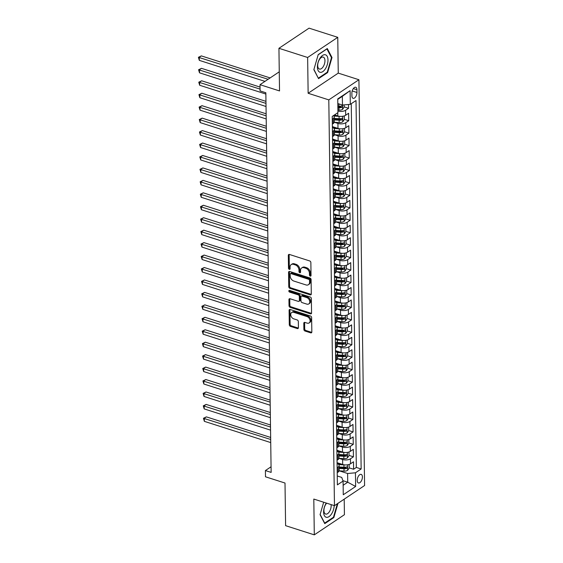 <?xml version="1.0" encoding="UTF-8"?>
<svg xmlns="http://www.w3.org/2000/svg" width="563" height="563" viewBox="0 0 563 563"><rect width="100%" height="100%" fill="white"/><g stroke="black" fill="none" stroke-linecap="round" stroke-linejoin="round"><path stroke-width="0.84" d="M310.262 276.116A0.964 0.697 -123.8 0 0 311.036 275.511L310.86 262.527A1.379 0.992 -123.8 0 0 309.713 260.95L289.431 254.455A1.379 0.992 -123.8 0 0 288.678 254.532A1.379 0.992 -123.8 0 0 288.319 255.321L288.502 268.298A0.964 0.697 -123.8 0 0 290.079 268.804L290.058 267.122A4.42 3.174 -123.8 0 1 291.205 264.603A4.42 3.174 -123.8 0 1 293.612 264.371L295.301 264.913A4.42 3.174 -123.8 0 1 298.96 269.973L298.981 271.655A0.964 0.697 -123.8 0 0 300.558 272.161L300.536 270.479A4.42 3.174 -123.8 0 1 301.684 267.96A4.42 3.174 -123.8 0 1 304.09 267.721L305.779 268.262A4.42 3.174 -123.8 0 1 309.439 273.329L309.46 275.004A0.964 0.697 -123.8 0 0 310.262 276.116M362.41 476.931A4.504 2.322 107.7 0 0 361.179 474.384A4.504 2.322 107.7 0 0 358.518 476.002A4.504 2.322 107.7 0 0 357.202 480.415A4.504 2.322 107.7 0 0 358.434 482.963A4.504 2.322 107.7 0 0 361.101 481.344A4.504 2.322 107.7 0 0 362.41 476.931M303.886 329.446A1.379 0.992 -123.8 0 0 305.026 331.03L310.72 332.853A1.379 0.992 -123.8 0 0 311.473 332.775A1.379 0.992 -123.8 0 0 311.832 331.987L311.628 317.574A1.379 0.992 -123.8 0 0 310.48 315.991L290.198 309.502A1.379 0.992 -123.8 0 0 289.452 309.573A1.379 0.992 -123.8 0 0 289.093 310.361L289.291 324.781A1.379 0.992 -123.8 0 0 290.438 326.364L297.306 328.56A1.379 0.992 -123.8 0 0 298.059 328.489A1.379 0.992 -123.8 0 0 298.418 327.701L298.334 321.529A1.379 0.992 -123.8 0 0 297.187 319.946L293.78 318.855A3.695 2.653 -123.8 0 1 290.937 315.864A3.695 2.653 -123.8 0 1 291.683 312.514A3.695 2.653 -123.8 0 1 293.689 312.317L307.039 316.589A3.695 2.653 -123.8 0 1 309.882 319.587A3.695 2.653 -123.8 0 1 309.143 322.93A3.695 2.653 -123.8 0 1 307.131 323.127L304.907 322.416A1.379 0.992 -123.8 0 0 304.154 322.493A1.379 0.992 -123.8 0 0 303.795 323.275L303.886 329.446L304.696 328.905A1.379 0.992 -123.8 0 0 305.843 330.488L311.536 332.304A1.379 0.992 -123.8 0 0 311.775 332.353M307.637 57.482L308.137 93.268L338.257 73.12L337.758 37.334L307.637 57.482L278.938 48.298L279.529 90.932L260.015 84.689L260.099 90.91L265.842 92.747L271.141 472.399L265.405 470.562L265.49 476.791L285.005 483.033L285.603 525.666L314.302 534.85L344.422 514.702L344.204 499.156M308.137 93.268L328.799 99.883L334.464 505.673L313.802 499.064L314.302 534.85M310.185 294.85A1.379 0.992 -123.8 0 0 310.938 294.78A1.379 0.992 -123.8 0 0 311.297 293.992L311.1 279.572A1.379 0.992 -123.8 0 0 309.953 277.988L289.671 271.5A1.379 0.992 -123.8 0 0 288.918 271.577A1.379 0.992 -123.8 0 0 288.559 272.365L288.763 286.778A1.379 0.992 -123.8 0 0 289.903 288.362L310.185 294.85L311.001 294.308A1.379 0.992 -123.8 0 0 311.248 294.358M311.36 298.573L311.564 312.993A1.379 0.992 -123.8 0 1 311.205 313.781A1.379 0.992 -123.8 0 1 310.452 313.851L290.17 307.363A1.379 0.992 -123.8 0 1 289.03 305.779L288.939 299.607A1.379 0.992 -123.8 0 1 289.298 298.819A1.379 0.992 -123.8 0 1 290.051 298.749L298.277 301.381A1.379 0.992 -123.8 0 0 299.03 301.304A1.379 0.992 -123.8 0 0 299.382 300.515L299.326 296.427A1.379 0.992 -123.8 0 0 298.186 294.843L289.621 292.106A0.964 0.697 -123.8 0 1 289.6 290.395L310.22 296.99A1.379 0.992 -123.8 0 1 311.36 298.573M278.938 48.298L309.059 28.15L337.758 37.334M349.201 467.853L353.599 469.26L353.501 461.794L350.524 463.778L350.453 458.803A5.63 2.625 179.2 0 1 342.607 459.507L339.046 458.373M349.025 455.404L353.43 456.811L353.325 449.344L350.355 451.329L350.285 446.353A5.63 2.625 179.2 0 1 342.438 447.064L338.877 445.924M348.856 442.954L353.254 444.362L353.149 436.895L350.179 438.887L350.109 433.904A5.63 2.625 179.2 0 1 342.262 434.615L338.701 433.475M348.68 430.512L353.078 431.92L352.973 424.446L350.003 426.437L349.933 421.455A5.63 2.625 179.2 0 1 342.086 422.166L338.525 421.025M348.504 418.063L352.91 419.47L352.804 412.003L349.834 413.988L349.764 409.012A5.63 2.625 179.2 0 1 341.91 409.716L338.356 408.576M348.335 405.613L352.734 407.021L352.628 399.554L349.658 401.539L349.588 396.563A5.63 2.625 179.2 0 1 341.741 397.274L338.18 396.134M348.159 393.164L352.558 394.572L352.452 387.105L349.482 389.096L349.412 384.114A5.63 2.625 179.2 0 1 341.565 384.825L338.004 383.685M347.983 380.722L352.389 382.129L352.283 374.655L349.306 376.647L349.243 371.664A5.63 2.625 179.2 0 1 341.389 372.375L337.835 371.235M347.807 368.272L352.213 369.68L352.107 362.213L349.137 364.198L349.067 359.222A5.63 2.625 179.2 0 1 341.22 359.926L337.659 358.786M347.638 355.823L352.037 357.231L351.931 349.764L348.961 351.748L348.891 346.773A5.63 2.625 179.2 0 1 341.044 347.484L337.483 346.344M347.462 343.374L351.861 344.781L351.762 337.314L348.786 339.306L348.715 334.323A5.63 2.625 179.2 0 1 340.868 335.034L337.307 333.894M347.287 330.924L351.692 332.339L351.586 324.865L348.617 326.857L348.546 321.874A5.63 2.625 179.2 0 1 340.699 322.585L337.138 321.445M347.118 318.482L351.516 319.89L351.411 312.423L348.441 314.407L348.37 309.432A5.63 2.625 179.2 0 1 340.524 310.136L336.963 308.996M346.942 306.033L351.34 307.44L351.235 299.973L348.265 301.958L348.194 296.983A5.63 2.625 179.2 0 1 340.348 297.686L336.787 296.553M346.766 293.583L351.171 294.991L351.066 287.524L348.096 289.516L348.025 284.533A5.63 2.625 179.2 0 1 340.172 285.244L336.618 284.104M346.597 281.134L350.995 282.549L350.89 275.075L347.92 277.066L347.85 272.084A5.63 2.625 179.2 0 1 340.003 272.795L336.442 271.655M346.421 268.692L350.819 270.099L350.714 262.632L347.744 264.617L347.674 259.634A5.63 2.625 179.2 0 1 339.827 260.345L336.266 259.205M346.245 256.242L350.65 257.65L350.545 250.183L347.568 252.168L347.505 247.192A5.63 2.625 179.2 0 1 339.651 247.896L336.097 246.763M346.069 243.793L350.475 245.201L350.369 237.734L347.399 239.718L347.329 234.743A5.63 2.625 179.2 0 1 339.482 235.454L335.921 234.314M345.9 231.344L350.299 232.758L350.193 225.284L347.223 227.276L347.153 222.294A5.63 2.625 179.2 0 1 339.306 223.004L335.745 221.864M345.724 218.901L350.123 220.309L350.024 212.842L347.047 214.827L346.977 209.844A5.63 2.625 179.2 0 1 339.13 210.555L335.576 209.415M345.548 206.452L349.954 207.86L349.848 200.393L346.878 202.377L346.808 197.402A5.63 2.625 179.2 0 1 338.961 198.106L335.4 196.973M345.379 194.003L349.778 195.41L349.672 187.943L346.702 189.928L346.632 184.953A5.63 2.625 179.2 0 1 338.785 185.663L335.224 184.523M345.203 181.553L349.602 182.961L349.503 175.494L346.526 177.486L346.456 172.503A5.63 2.625 179.2 0 1 338.609 173.214L335.048 172.074M345.028 169.111L349.433 170.519L349.327 163.045L346.358 165.036L346.287 160.054A5.63 2.625 179.2 0 1 338.433 160.765L334.879 159.625M344.859 156.662L349.257 158.069L349.151 150.602L346.182 152.587L346.111 147.612A5.63 2.625 179.2 0 1 338.264 148.315L334.704 147.182M344.683 144.212L349.081 145.62L348.976 138.153L346.006 140.138L345.935 135.162A5.63 2.625 179.2 0 1 338.089 135.873L334.528 134.733M344.507 131.763L348.912 133.171L348.807 125.704L345.83 127.695L345.766 122.713A5.63 2.625 179.2 0 1 337.913 123.424L334.359 122.284M344.338 119.321L348.736 120.728L348.631 113.254L345.661 115.246A5.63 2.625 179.2 0 1 337.814 115.957L334.521 114.901M350.524 463.778A5.63 2.625 -0.8 0 1 342.677 464.489L337.068 462.695M350.355 451.329A5.63 2.625 -0.8 0 1 342.501 452.04L336.892 450.245M350.179 438.887A5.63 2.625 -0.8 0 1 342.332 439.59L336.723 437.796M350.003 426.437A5.63 2.625 -0.8 0 1 342.156 427.148L336.547 425.354M349.834 413.988A5.63 2.625 -0.8 0 1 341.98 414.699L336.371 412.904M349.658 401.539A5.63 2.625 -0.8 0 1 341.811 402.249L336.202 400.455M349.482 389.096A5.63 2.625 -0.8 0 1 341.635 389.8L336.027 388.006M349.306 376.647A5.63 2.625 -0.8 0 1 341.459 377.358L335.851 375.556M349.137 364.198A5.63 2.625 -0.8 0 1 341.291 364.908L335.675 363.114M348.961 351.748A5.63 2.625 -0.8 0 1 341.115 352.459L335.506 350.665M348.786 339.306A5.63 2.625 -0.8 0 1 340.939 340.01L335.33 338.215M348.617 326.857A5.63 2.625 -0.8 0 1 340.763 327.567L335.154 325.766M348.441 314.407A5.63 2.625 -0.8 0 1 340.594 315.118L334.985 313.324M348.265 301.958A5.63 2.625 -0.8 0 1 340.418 302.669L334.809 300.874M348.096 289.516A5.63 2.625 -0.8 0 1 340.242 290.219L334.633 288.425M347.92 277.066A5.63 2.625 -0.8 0 1 340.073 277.77L334.464 275.976M347.744 264.617A5.63 2.625 -0.8 0 1 339.897 265.328L334.288 263.533M347.568 252.168A5.63 2.625 -0.8 0 1 339.721 252.878L334.112 251.084M347.399 239.718A5.63 2.625 -0.8 0 1 339.552 240.429L333.936 238.635M347.223 227.276A5.63 2.625 -0.8 0 1 339.376 227.98L333.768 226.185M347.047 214.827A5.63 2.625 -0.8 0 1 339.2 215.538L333.592 213.743M346.878 202.377A5.63 2.625 -0.8 0 1 339.025 203.088L333.416 201.294M346.702 189.928A5.63 2.625 -0.8 0 1 338.856 190.639L333.247 188.844M346.526 177.486A5.63 2.625 -0.8 0 1 338.68 178.189L333.071 176.395M346.358 165.036A5.63 2.625 -0.8 0 1 338.504 165.747L332.895 163.953M346.182 152.587A5.63 2.625 -0.8 0 1 338.335 153.298L332.726 151.503M346.006 140.138A5.63 2.625 -0.8 0 1 338.159 140.849L332.55 139.054M345.83 127.695A5.63 2.625 -0.8 0 1 337.983 128.399L332.374 126.605M351.875 93.113L351.917 95.851A4.363 2.252 107.7 0 0 353.107 98.321A4.363 2.252 107.7 0 0 355.689 96.752A4.363 2.252 107.7 0 0 356.963 92.48L356.921 89.735A4.363 2.252 107.7 0 0 355.732 87.272A4.363 2.252 107.7 0 0 353.149 88.841A4.363 2.252 107.7 0 0 351.875 93.113M328.799 99.883L358.92 79.735L364.585 485.524L334.464 505.673M353.599 469.26L356.33 467.438L361.15 468.979L356.006 100.531L350.306 104.338L342.459 105.049L337.807 103.564M361.15 468.979L355.45 472.793L355.64 486.481L343.268 494.757L343.078 481.069L337.378 484.877L332.233 116.428L337.934 112.621L337.744 98.926L350.116 90.65L350.306 104.338M333.416 115.64A5.63 2.625 179.2 0 1 334.253 116.998L334.323 121.974A5.63 2.625 179.2 0 1 333.282 123.522L332.339 124.156M334.253 116.998A5.63 2.625 179.2 0 1 333.212 118.547L332.269 119.173M337.209 472.688L338.152 472.054A5.63 2.625 -0.8 0 0 339.186 470.506L339.116 465.531A5.63 2.625 179.2 0 1 338.082 467.079L337.138 467.705M337.033 460.238L337.976 459.612A5.63 2.625 -0.8 0 0 339.017 458.064L338.947 453.081A5.63 2.625 179.2 0 1 337.906 454.63L336.963 455.263M336.857 447.789L337.807 447.163A5.63 2.625 -0.8 0 0 338.842 445.615L338.771 440.632A5.63 2.625 179.2 0 1 337.737 442.18L336.794 442.814M336.688 435.347L337.631 434.713A5.63 2.625 -0.8 0 0 338.666 433.165L338.595 428.19A5.63 2.625 179.2 0 1 337.561 429.738L336.618 430.364M336.512 422.897L337.455 422.264A5.63 2.625 -0.8 0 0 338.497 420.716L338.426 415.74A5.63 2.625 179.2 0 1 337.385 417.289L336.442 417.915M336.336 410.448L337.279 409.822A5.63 2.625 -0.8 0 0 338.321 408.274L338.25 403.291A5.63 2.625 179.2 0 1 337.216 404.839L336.273 405.473M336.167 397.999L337.11 397.372A5.63 2.625 -0.8 0 0 338.145 395.824L338.074 390.842A5.63 2.625 179.2 0 1 337.04 392.39L336.097 393.023M335.991 385.556L336.934 384.923A5.63 2.625 -0.8 0 0 337.969 383.375L337.906 378.399A5.63 2.625 179.2 0 1 336.864 379.948L335.921 380.574M335.815 373.107L336.758 372.474A5.63 2.625 -0.8 0 0 337.8 370.926L337.73 365.95A5.63 2.625 179.2 0 1 336.688 367.498L335.745 368.125M335.647 360.658L336.59 360.024A5.63 2.625 -0.8 0 0 337.624 358.483L337.554 353.501A5.63 2.625 179.2 0 1 336.519 355.049L335.576 355.682M335.471 348.208L336.414 347.582A5.63 2.625 -0.8 0 0 337.448 346.034L337.378 341.051A5.63 2.625 179.2 0 1 336.343 342.6L335.4 343.233M335.295 335.766L336.238 335.133A5.63 2.625 -0.8 0 0 337.279 333.585L337.209 328.609A5.63 2.625 179.2 0 1 336.167 330.15L335.224 330.784M335.119 323.317L336.069 322.683A5.63 2.625 -0.8 0 0 337.103 321.135L337.033 316.16A5.63 2.625 179.2 0 1 335.998 317.708L335.055 318.334M334.95 310.867L335.893 310.234A5.63 2.625 -0.8 0 0 336.927 308.686L336.857 303.71A5.63 2.625 179.2 0 1 335.822 305.259L334.879 305.892M334.774 298.418L335.717 297.792A5.63 2.625 -0.8 0 0 336.758 296.244L336.688 291.261A5.63 2.625 179.2 0 1 335.647 292.809L334.704 293.443M334.598 285.976L335.541 285.342A5.63 2.625 -0.8 0 0 336.583 283.794L336.512 278.812A5.63 2.625 179.2 0 1 335.478 280.36L334.535 280.993M334.429 273.527L335.372 272.893A5.63 2.625 -0.8 0 0 336.407 271.345L336.336 266.369A5.63 2.625 179.2 0 1 335.302 267.918L334.359 268.544M334.253 261.077L335.196 260.444A5.63 2.625 -0.8 0 0 336.231 258.896L336.167 253.92A5.63 2.625 179.2 0 1 335.126 255.468L334.183 256.102M334.077 248.628L335.02 248.001A5.63 2.625 -0.8 0 0 336.062 246.453L335.991 241.471A5.63 2.625 179.2 0 1 334.95 243.019L334.007 243.652M333.908 236.186L334.851 235.552A5.63 2.625 -0.8 0 0 335.886 234.004L335.815 229.021A5.63 2.625 179.2 0 1 334.781 230.57L333.838 231.203M333.732 223.736L334.675 223.103A5.63 2.625 -0.8 0 0 335.71 221.555L335.639 216.579A5.63 2.625 179.2 0 1 334.605 218.127L333.662 218.754M333.556 211.287L334.499 210.653A5.63 2.625 -0.8 0 0 335.541 209.105L335.471 204.13A5.63 2.625 179.2 0 1 334.429 205.678L333.486 206.311M333.387 198.838L334.331 198.211A5.63 2.625 -0.8 0 0 335.365 196.663L335.295 191.68A5.63 2.625 179.2 0 1 334.26 193.229L333.317 193.862M333.212 186.395L334.155 185.762A5.63 2.625 -0.8 0 0 335.189 184.214L335.119 179.231A5.63 2.625 179.2 0 1 334.084 180.779L333.141 181.413M333.036 173.946L333.979 173.313A5.63 2.625 -0.8 0 0 335.02 171.764L334.95 166.789A5.63 2.625 179.2 0 1 333.908 168.337L332.965 168.963M332.86 161.497L333.803 160.863A5.63 2.625 -0.8 0 0 334.844 159.315L334.774 154.339A5.63 2.625 179.2 0 1 333.739 155.888L332.796 156.521M332.691 149.047L333.634 148.421A5.63 2.625 -0.8 0 0 334.668 146.873L334.598 141.89A5.63 2.625 179.2 0 1 333.563 143.438L332.62 144.072M332.515 136.605L333.458 135.972A5.63 2.625 -0.8 0 0 334.492 134.423L334.429 129.441A5.63 2.625 179.2 0 1 333.387 130.989L332.444 131.622M344.162 106.871L348.56 108.279L345.591 110.264A5.63 2.625 179.2 0 1 337.913 111.024M348.736 120.728L345.766 122.713M348.912 133.171L345.935 135.162M349.081 145.62L346.111 147.612M349.257 158.069L346.287 160.054M349.433 170.519L346.456 172.503M349.602 182.961L346.632 184.953M349.778 195.41L346.808 197.402M349.954 207.86L346.977 209.844M350.123 220.309L347.153 222.294M350.299 232.758L347.329 234.743M350.475 245.201L347.505 247.192M350.65 257.65L347.674 259.634M350.819 270.099L347.85 272.084M350.995 282.549L348.025 284.533M351.171 294.991L348.194 296.983M351.34 307.44L348.37 309.432M351.516 319.89L348.546 321.874M351.692 332.339L348.715 334.323M351.861 344.781L348.891 346.773M352.037 357.231L349.067 359.222M352.213 369.68L349.243 371.664M352.389 382.129L349.412 384.114M352.558 394.572L349.588 396.563M352.734 407.021L349.764 409.012M352.91 419.47L349.933 421.455M353.078 431.92L350.109 433.904M353.254 444.362L350.285 446.353M353.43 456.811L350.453 458.803M356.33 467.438L351.249 103.712M348.56 108.279L348.511 104.5M342.937 480.682L347.723 482.21L347.603 473.497L339.222 470.816M342.459 105.049L342.339 96.336L337.751 99.405M338.257 73.12L358.92 79.735M271.063 466.776L265.405 470.562M279.262 71.811L260.015 84.689M343.134 485.285L347.723 482.21L355.64 486.481M337.251 475.981L341.741 477.417L343.078 481.069M332.388 127.456A5.63 2.625 179.2 0 1 334.429 129.441M332.564 139.906A5.63 2.625 179.2 0 1 334.598 141.89M332.733 152.355A5.63 2.625 179.2 0 1 334.774 154.339M332.909 164.804A5.63 2.625 179.2 0 1 334.95 166.789M333.085 177.254A5.63 2.625 179.2 0 1 335.119 179.231M333.254 189.696A5.63 2.625 179.2 0 1 335.295 191.68M333.43 202.145A5.63 2.625 179.2 0 1 335.471 204.13M333.606 214.594A5.63 2.625 179.2 0 1 335.639 216.579M333.775 227.044A5.63 2.625 179.2 0 1 335.815 229.021M333.95 239.486A5.63 2.625 179.2 0 1 335.991 241.471M334.126 251.935A5.63 2.625 179.2 0 1 336.167 253.92M334.302 264.385A5.63 2.625 179.2 0 1 336.336 266.369M334.471 276.834A5.63 2.625 179.2 0 1 336.512 278.812M334.647 289.276A5.63 2.625 179.2 0 1 336.688 291.261M334.823 301.726A5.63 2.625 179.2 0 1 336.857 303.71M334.992 314.175A5.63 2.625 179.2 0 1 337.033 316.16M335.168 326.624A5.63 2.625 179.2 0 1 337.209 328.609M335.344 339.067A5.63 2.625 179.2 0 1 337.378 341.051M335.513 351.516A5.63 2.625 179.2 0 1 337.554 353.501M335.689 363.965A5.63 2.625 179.2 0 1 337.73 365.95M335.865 376.415A5.63 2.625 179.2 0 1 337.906 378.399M336.041 388.857A5.63 2.625 179.2 0 1 338.074 390.842M336.21 401.306A5.63 2.625 179.2 0 1 338.25 403.291M336.385 413.756A5.63 2.625 179.2 0 1 338.426 415.74M336.561 426.205A5.63 2.625 179.2 0 1 338.595 428.19M336.73 438.647A5.63 2.625 179.2 0 1 338.771 440.632M336.906 451.097A5.63 2.625 179.2 0 1 338.947 453.081M337.082 463.546A5.63 2.625 179.2 0 1 339.116 465.531M347.603 473.497L355.45 472.793M342.339 96.336L350.116 90.65M313.851 69.657L318.552 78.637L327.624 72.571L331.994 57.525L327.293 48.545L318.215 54.611L313.851 69.657M323.676 502.224L320.065 514.659L324.767 523.639L333.838 517.573L337.976 503.329M331.304 57.299L331.994 57.525M327.012 72.374L327.624 72.571M333.226 517.376L333.838 517.573M311.036 275.553A0.964 0.697 -123.8 0 1 310.276 274.462L310.255 272.781A4.42 3.174 -123.8 0 0 306.596 267.721L305.779 268.262M301.684 267.96L302.5 267.411A4.42 3.174 -123.8 0 1 304.9 267.179L306.596 267.721M291.205 264.603L292.021 264.061A4.42 3.174 -123.8 0 1 294.421 263.822L296.11 264.364A4.42 3.174 -123.8 0 1 299.776 269.431L299.798 271.106A0.964 0.697 -123.8 0 0 300.558 272.203M289.185 254.406A1.379 0.992 -123.8 0 0 289.136 254.772L289.319 267.756A0.964 0.697 -123.8 0 0 290.079 268.847M289.424 271.45A1.379 0.992 -123.8 0 0 289.375 271.816L289.572 286.236A1.379 0.992 -123.8 0 0 290.719 287.82L311.001 294.308M309.537 280.416A0.964 0.697 -123.8 0 0 308.735 279.304L290.93 273.611A0.964 0.697 -123.8 0 0 290.156 274.209L290.184 275.983A4.42 3.174 -123.8 0 0 293.844 281.05L306.012 284.941A4.42 3.174 -123.8 0 0 308.411 284.709A4.42 3.174 -123.8 0 0 309.566 282.183L309.537 280.416L310.354 279.867A0.964 0.697 -123.8 0 0 309.551 278.762L308.735 279.304M290.409 273.66L291.219 273.118A0.964 0.697 -123.8 0 1 291.747 273.062L309.551 278.762M308.411 284.709L309.228 284.16A4.42 3.174 -123.8 0 0 310.375 281.641L309.566 282.183M310.354 279.867L310.375 281.641M289.804 298.7A1.379 0.992 -123.8 0 0 289.755 299.066L289.839 305.237A1.379 0.992 -123.8 0 0 290.987 306.814L311.269 313.31A1.379 0.992 -123.8 0 0 311.508 313.359M299.03 301.304L299.84 300.762A1.379 0.992 -123.8 0 0 300.199 299.973L300.142 295.878A1.379 0.992 -123.8 0 0 299.002 294.301L290.438 291.557L289.621 292.106M289.635 290.402A0.964 0.697 -123.8 0 0 290.438 291.557M306.814 304.111A3.695 2.653 -123.8 0 0 308.82 303.914A3.695 2.653 -123.8 0 0 309.566 300.572A3.695 2.653 -123.8 0 0 306.722 297.574L302.014 296.068A1.379 0.992 -123.8 0 0 301.261 296.145A1.379 0.992 -123.8 0 0 300.909 296.933L300.966 301.022A1.379 0.992 -123.8 0 0 302.106 302.605L306.814 304.111M308.82 303.914L309.636 303.373A3.695 2.653 -123.8 0 0 310.375 300.023A3.695 2.653 -123.8 0 0 307.532 297.032L306.722 297.574M301.261 296.145L302.078 295.596A1.379 0.992 -123.8 0 1 302.831 295.526L307.532 297.032M304.66 322.367A1.379 0.992 -123.8 0 0 304.611 322.733L304.696 328.905M309.143 322.93L309.96 322.388A3.695 2.653 -123.8 0 0 310.699 319.045A3.695 2.653 -123.8 0 0 307.855 316.047L307.039 316.589M291.683 312.514L292.493 311.972A3.695 2.653 -123.8 0 1 294.505 311.775L307.855 316.047M289.959 309.453A1.379 0.992 -123.8 0 0 289.903 309.819L290.107 324.232A1.379 0.992 -123.8 0 0 291.247 325.815L298.123 328.018A1.379 0.992 -123.8 0 0 298.369 328.067M338.863 103.902L337.807 103.838M344.134 104.901L344.162 107.069L342.55 109.398A3.73 1.738 179.2 0 1 338.989 110.123L337.899 110.059M270.134 77.919L201.315 55.892L199.281 57.257L199.323 60.368L264.969 81.375M337.863 107.695L338.954 107.758A3.73 1.738 -0.8 0 0 341.769 107.399C342.578 106.541 342.571 106.041 341.748 105.9A3.73 1.738 179.2 0 1 338.933 106.266L337.842 106.203M341.769 107.399L340.115 106.871A1.9 0.887 179.2 0 1 339.229 106.914L337.849 106.829M342.107 105.879L341.748 105.9M268.101 79.277L198.415 57.299L201.315 55.892M199.323 60.368L198.415 57.299M327.983 59.981A9.149 4.722 107.7 0 0 322.578 55.427A9.149 4.722 107.7 0 0 317.398 67.053A9.149 4.722 107.7 0 0 322.803 71.607A9.149 4.722 107.7 0 0 327.983 59.981M324.957 60.656A6.263 3.237 107.7 0 0 323.239 57.116A6.263 3.237 107.7 0 0 319.538 59.368A6.263 3.237 107.7 0 0 317.708 65.505A6.263 3.237 107.7 0 0 319.425 69.045A6.263 3.237 107.7 0 0 323.127 66.793A6.263 3.237 107.7 0 0 324.957 60.656M318.229 78.025L313.915 69.425M318.165 54.801L326.927 48.939L331.48 57.637L327.251 72.219L318.461 78.095M326.301 503.062A9.149 4.722 107.7 0 0 323.612 511.936A9.149 4.722 107.7 0 0 326.357 517.298A9.149 4.722 107.7 0 0 334.19 505.588M326.702 503.188A6.263 3.237 107.7 0 0 323.971 509.473A6.263 3.237 107.7 0 0 325.639 514.047A6.263 3.237 107.7 0 0 325.801 514.096A6.263 3.237 107.7 0 0 329.728 511.155A6.263 3.237 107.7 0 0 331.079 504.596M337.378 503.723L333.465 517.221L324.675 523.097L320.129 514.427M339.876 116.358A3.73 1.738 179.2 0 1 339.074 116.351L333.845 116.034M335.717 115.281L334.091 115.183M344.289 115.894L344.338 119.511L342.726 121.847A3.73 1.738 179.2 0 1 339.165 122.572L334.288 122.277M260.05 87.082L201.491 68.341L199.457 69.699L199.499 72.817L265.863 94.049M334.295 119.919L339.13 120.208A3.73 1.738 -0.8 0 0 341.938 119.842C342.747 118.99 342.74 118.49 341.917 118.35A3.73 1.738 179.2 0 1 339.109 118.716L334.274 118.42M341.938 119.842L340.291 119.314A1.9 0.887 179.2 0 1 339.405 119.363L334.281 119.053M342.283 118.321L341.917 118.35M260.078 89.102L198.584 69.749L201.491 68.341M199.499 72.817L198.584 69.749M340.052 128.807A3.73 1.738 179.2 0 1 339.25 128.793L334.021 128.484M335.886 127.731L332.571 127.534M344.457 128.343L344.514 131.96L342.902 134.297A3.73 1.738 179.2 0 1 339.334 135.021L334.464 134.726M265.961 101.361L201.667 80.79L199.633 82.149L199.675 85.259L266.032 106.498M334.464 132.361L339.306 132.657A3.73 1.738 -0.8 0 0 342.114 132.291C342.923 131.432 342.916 130.94 342.093 130.799A3.73 1.738 179.2 0 1 339.285 131.165L334.443 130.869M342.114 132.291L340.46 131.763A1.9 0.887 179.2 0 1 339.58 131.805L334.457 131.503M342.452 130.771L342.093 130.799M265.989 103.388L198.76 82.198L201.667 80.79M199.675 85.259L198.76 82.198M340.228 141.25A3.73 1.738 179.2 0 1 339.426 141.243L334.19 140.933M336.062 140.18L332.747 139.976M344.633 140.792L344.683 144.409L343.071 146.739A3.73 1.738 179.2 0 1 339.51 147.471L334.633 147.175M266.137 113.81L201.835 93.233L199.802 94.598L199.844 97.709L266.208 118.948M334.64 144.811L339.475 145.106A3.73 1.738 -0.8 0 0 342.29 144.74C343.099 143.882 343.092 143.389 342.269 143.248A3.73 1.738 179.2 0 1 339.454 143.607L334.619 143.319M342.29 144.74L340.636 144.212A1.9 0.887 179.2 0 1 339.756 144.255L334.626 143.945M342.628 143.22L342.269 143.248M266.165 115.83L198.936 94.647L201.835 93.233M199.844 97.709L198.936 94.647M340.397 153.699A3.73 1.738 179.2 0 1 339.595 153.692L334.366 153.375M336.238 152.629L332.916 152.425M344.809 153.242L344.859 156.859L343.247 159.188A3.73 1.738 179.2 0 1 339.686 159.913L334.809 159.625M266.306 126.26L202.011 105.682L199.978 107.047L200.02 110.158L266.383 131.39M334.816 157.26L339.651 157.549A3.73 1.738 -0.8 0 0 342.459 157.19C343.268 156.331 343.261 155.831 342.445 155.691A3.73 1.738 179.2 0 1 339.63 156.057L334.795 155.768M342.459 157.19L340.812 156.662A1.9 0.887 179.2 0 1 339.925 156.704L334.802 156.394M342.804 155.669L342.445 155.691M266.341 128.28L199.112 107.09L202.011 105.682M200.02 110.158L199.112 107.09M340.573 166.148A3.73 1.738 179.2 0 1 339.771 166.141L334.542 165.825M336.407 165.072L333.092 164.875M344.985 165.684L345.035 169.301L343.423 171.638A3.73 1.738 179.2 0 1 339.862 172.362L334.985 172.067M266.482 138.709L202.187 118.131L200.154 119.49L200.196 122.607L266.552 143.839M334.985 169.709L339.827 169.998A3.73 1.738 -0.8 0 0 342.635 169.639C343.444 168.78 343.437 168.281 342.614 168.14A3.73 1.738 179.2 0 1 339.806 168.506L334.971 168.21M342.635 169.639L340.981 169.104A1.9 0.887 179.2 0 1 340.101 169.153L334.978 168.844M342.973 168.112L342.614 168.14M266.51 140.729L199.281 119.539L202.187 118.131M200.196 122.607L199.281 119.539M340.749 178.598A3.73 1.738 179.2 0 1 339.946 178.591L334.711 178.274M336.583 177.521L333.268 177.324M345.154 178.133L345.203 181.75L343.592 184.087A3.73 1.738 179.2 0 1 340.031 184.812L335.154 184.516M266.658 151.151L202.363 130.581L200.322 131.939L200.372 135.05L266.728 156.289M335.161 182.159L340.003 182.447A3.73 1.738 -0.8 0 0 342.811 182.081C343.62 181.23 343.613 180.73 342.79 180.589A3.73 1.738 179.2 0 1 339.982 180.955L335.14 180.66M342.811 182.081L341.157 181.553A1.9 0.887 179.2 0 1 340.277 181.596L335.147 181.293M343.149 180.561L342.79 180.589M266.686 153.178L199.457 131.988L202.363 130.581M200.372 135.05L199.457 131.988M340.918 191.04A3.73 1.738 179.2 0 1 340.122 191.033L334.886 190.723M336.758 189.97L333.437 189.766M345.33 190.583L345.379 194.2L343.768 196.529A3.73 1.738 179.2 0 1 340.207 197.261L335.33 196.966M266.834 163.601L202.532 143.03L200.498 144.388L200.541 147.499L266.904 168.738M335.337 194.601L340.172 194.897A3.73 1.738 -0.8 0 0 342.987 194.531C343.789 193.672 343.782 193.179 342.966 193.039A3.73 1.738 179.2 0 1 340.151 193.398L335.316 193.109M342.987 194.531L341.333 194.003A1.9 0.887 179.2 0 1 340.446 194.045L335.323 193.735M343.324 193.01L342.966 193.039M266.862 165.621L199.633 144.438L202.532 143.03M200.541 147.499L199.633 144.438M341.094 203.489A3.73 1.738 179.2 0 1 340.291 203.482L335.062 203.166M336.934 202.42L333.613 202.216M345.506 203.032L345.555 206.649L343.944 208.979A3.73 1.738 179.2 0 1 340.383 209.703L335.506 209.415M267.003 176.05L202.708 155.472L200.674 156.838L200.717 159.948L267.073 181.18M335.513 207.05L340.348 207.339A3.73 1.738 -0.8 0 0 343.156 206.98C343.965 206.121 343.958 205.622 343.134 205.488A3.73 1.738 179.2 0 1 340.326 205.847L335.492 205.558M343.156 206.98L341.509 206.452A1.9 0.887 179.2 0 1 340.622 206.494L335.499 206.185M343.5 205.46L343.134 205.488M267.031 178.07L199.802 156.88L202.708 155.472M200.717 159.948L199.802 156.88M341.269 215.939A3.73 1.738 179.2 0 1 340.467 215.932L335.231 215.615M337.103 214.862L333.789 214.665M345.675 215.474L345.724 219.091L344.12 221.428A3.73 1.738 179.2 0 1 340.552 222.153L335.682 221.864M267.179 188.499L202.884 167.922L200.843 169.28L200.892 172.398L267.249 193.63M335.682 219.5L340.524 219.788A3.73 1.738 -0.8 0 0 343.331 219.429C344.141 218.571 344.134 218.071 343.31 217.93A3.73 1.738 179.2 0 1 340.502 218.296L335.661 218.008M343.331 219.429L341.678 218.894A1.9 0.887 179.2 0 1 340.798 218.944L335.675 218.634M343.669 217.902L343.31 217.93M267.207 190.519L199.978 169.329L202.884 167.922M200.892 172.398L199.978 169.329M341.445 228.388A3.73 1.738 179.2 0 1 340.643 228.381L335.407 228.064M337.279 227.311L333.965 227.114M345.851 227.924L345.9 231.541L344.289 233.877A3.73 1.738 179.2 0 1 340.728 234.602L335.851 234.307M267.355 200.942L203.053 180.371L201.019 181.729L201.061 184.84L267.425 206.079M335.858 231.949L340.692 232.237A3.73 1.738 -0.8 0 0 343.507 231.872C344.317 231.02 344.31 230.52 343.486 230.38A3.73 1.738 179.2 0 1 340.671 230.746L335.837 230.45M343.507 231.872L341.854 231.344A1.9 0.887 179.2 0 1 340.967 231.386L335.844 231.083M343.845 230.351L343.486 230.38M267.383 202.969L200.154 181.779L203.053 180.371M201.061 184.84L200.154 181.779M341.614 240.83A3.73 1.738 179.2 0 1 340.812 240.823L335.583 240.514M337.455 239.761L334.133 239.564M346.027 240.373L346.076 243.99L344.465 246.327A3.73 1.738 179.2 0 1 340.904 247.051L336.027 246.756M267.524 213.391L203.229 192.82L201.195 194.179L201.237 197.289L267.601 218.528M336.034 244.391L340.868 244.687A3.73 1.738 -0.8 0 0 343.676 244.321C344.486 243.462 344.479 242.97 343.655 242.829A3.73 1.738 179.2 0 1 340.847 243.188L336.012 242.899M343.676 244.321L342.03 243.793A1.9 0.887 179.2 0 1 341.143 243.835L336.02 243.526M344.021 242.801L343.655 242.829M267.552 215.411L200.322 194.228L203.229 192.82M201.237 197.289L200.322 194.228M341.79 253.28A3.73 1.738 179.2 0 1 340.988 253.273L335.752 252.956M337.624 252.21L334.309 252.006M346.196 252.822L346.252 256.439L344.64 258.769A3.73 1.738 179.2 0 1 341.072 259.494L336.202 259.205M267.699 225.84L203.405 205.263L201.371 206.628L201.413 209.739L267.77 230.971M336.202 256.841L341.044 257.129A3.73 1.738 -0.8 0 0 343.852 256.77C344.662 255.912 344.655 255.412 343.831 255.278A3.73 1.738 179.2 0 1 341.023 255.637L336.181 255.349M343.852 256.77L342.198 256.242A1.9 0.887 179.2 0 1 341.319 256.285L336.195 255.975M344.19 255.25L343.831 255.278M267.728 227.86L200.498 206.677L203.405 205.263M201.413 209.739L200.498 206.677M341.966 265.729A3.73 1.738 179.2 0 1 341.164 265.722L335.928 265.405M337.8 264.652L334.485 264.455M346.372 265.264L346.421 268.882L344.809 271.218A3.73 1.738 179.2 0 1 341.248 271.943L336.371 271.655M267.875 238.29L203.574 217.712L201.54 219.077L201.582 222.188L267.946 243.42M336.378 269.29L341.213 269.578A3.73 1.738 -0.8 0 0 344.028 269.22C344.837 268.361 344.83 267.861 344.007 267.721A3.73 1.738 179.2 0 1 341.192 268.087L336.357 267.798M344.028 269.22L342.374 268.685A1.9 0.887 179.2 0 1 341.495 268.734L336.364 268.424M344.366 267.692L344.007 267.721M267.904 240.31L200.674 219.12L203.574 217.712M201.582 222.188L200.674 219.12M342.135 278.178A3.73 1.738 179.2 0 1 341.333 278.171L336.104 277.855M337.976 277.102L334.654 276.905M346.548 277.714L346.597 281.331L344.985 283.668A3.73 1.738 179.2 0 1 341.424 284.392L336.547 284.097M268.044 250.732L203.75 230.161L201.716 231.52L201.758 234.63L268.122 255.869M336.554 281.739L341.389 282.028A3.73 1.738 -0.8 0 0 344.197 281.662C345.006 280.81 344.999 280.311 344.176 280.17A3.73 1.738 179.2 0 1 341.368 280.536L336.533 280.24M344.197 281.662L342.55 281.134A1.9 0.887 179.2 0 1 341.664 281.183L336.54 280.874M344.542 280.142L344.176 280.17M268.072 252.759L200.85 231.569L203.75 230.161M201.758 234.63L200.85 231.569M342.311 290.621A3.73 1.738 179.2 0 1 341.509 290.614L336.28 290.304M338.145 289.551L334.83 289.354M346.717 290.163L346.773 293.78L345.161 296.117A3.73 1.738 179.2 0 1 341.6 296.842L336.723 296.546M268.22 263.181L203.926 242.611L201.892 243.969L201.934 247.08L268.291 268.319M336.723 294.182L341.565 294.477A3.73 1.738 -0.8 0 0 344.373 294.111C345.182 293.253 345.175 292.76 344.352 292.619A3.73 1.738 179.2 0 1 341.544 292.978L336.709 292.69M344.373 294.111L342.719 293.583A1.9 0.887 179.2 0 1 341.84 293.626L336.716 293.323M344.711 292.591L344.352 292.619M268.248 265.208L201.019 244.018L203.926 242.611M201.934 247.08L201.019 244.018M342.487 303.07A3.73 1.738 179.2 0 1 341.685 303.063L336.449 302.746M338.321 302L335.006 301.796M346.892 302.613L346.942 306.23L345.33 308.559A3.73 1.738 179.2 0 1 341.769 309.284L336.892 308.996M268.396 275.631L204.102 255.053L202.061 256.418L202.11 259.529L268.467 280.761M336.899 306.631L341.741 306.919A3.73 1.738 -0.8 0 0 344.549 306.561C345.358 305.702 345.351 305.202 344.528 305.069A3.73 1.738 179.2 0 1 341.72 305.428L336.878 305.139M344.549 306.561L342.895 306.033A1.9 0.887 179.2 0 1 342.015 306.075L336.885 305.765M344.887 305.04L344.528 305.069M268.424 277.65L201.195 256.468L204.102 255.053M202.11 259.529L201.195 256.468M342.656 315.519A3.73 1.738 179.2 0 1 341.861 315.512L336.625 315.196M338.497 314.443L335.175 314.245M347.068 315.055L347.118 318.672L345.506 321.009A3.73 1.738 179.2 0 1 341.945 321.733L337.068 321.445M268.572 288.08L204.27 267.502L202.237 268.868L202.279 271.978L268.642 293.21M337.075 319.08L341.91 319.369A3.73 1.738 -0.8 0 0 344.725 319.01C345.527 318.151 345.52 317.652 344.704 317.511A3.73 1.738 179.2 0 1 341.889 317.877L337.054 317.588M344.725 319.01L343.071 318.475A1.9 0.887 179.2 0 1 342.184 318.524L337.061 318.215M345.063 317.483L344.704 317.511M268.6 290.1L201.371 268.91L204.27 267.502M202.279 271.978L201.371 268.91M342.832 327.969A3.73 1.738 179.2 0 1 342.03 327.962L336.801 327.645M338.673 326.892L335.351 326.695M347.244 327.504L347.294 331.121L345.682 333.458A3.73 1.738 179.2 0 1 342.121 334.183L337.244 333.887M268.741 300.529L204.446 279.952L202.413 281.31L202.455 284.428L268.811 305.66M337.251 331.53L342.086 331.818A3.73 1.738 -0.8 0 0 344.894 331.452C345.703 330.601 345.696 330.101 344.873 329.96A3.73 1.738 179.2 0 1 342.065 330.326L337.23 330.031M344.894 331.452L343.247 330.924A1.9 0.887 179.2 0 1 342.36 330.974L337.237 330.664M345.239 329.932L344.873 329.96M268.769 302.549L201.54 281.359L204.446 279.952M202.455 284.428L201.54 281.359M343.008 340.411A3.73 1.738 179.2 0 1 342.205 340.404L336.97 340.094M338.842 339.341L335.527 339.144M347.413 339.953L347.462 343.571L345.851 345.907A3.73 1.738 179.2 0 1 342.29 346.632L337.42 346.336M268.917 312.972L204.622 292.401L202.581 293.759L202.631 296.87L268.987 318.109M337.42 343.972L342.262 344.267A3.73 1.738 -0.8 0 0 345.07 343.902C345.879 343.043 345.872 342.55 345.049 342.41A3.73 1.738 179.2 0 1 342.241 342.768L337.399 342.48M345.07 343.902L343.416 343.374A1.9 0.887 179.2 0 1 342.536 343.416L337.413 343.113M345.408 342.381L345.049 342.41M268.945 314.999L201.716 293.809L204.622 292.401M202.631 296.87L201.716 293.809M343.184 352.86A3.73 1.738 179.2 0 1 342.381 352.853L337.146 352.537M339.017 351.791L335.703 351.586M347.589 352.403L347.638 356.02L346.027 358.349A3.73 1.738 179.2 0 1 342.466 359.081L337.589 358.786M269.093 325.421L204.791 304.843L202.757 306.209L202.8 309.319L269.163 330.558M337.596 356.421L342.431 356.71A3.73 1.738 -0.8 0 0 345.246 356.351C346.055 355.492 346.048 354.993 345.225 354.859A3.73 1.738 179.2 0 1 342.41 355.218L337.575 354.929M345.246 356.351L343.592 355.823A1.9 0.887 179.2 0 1 342.705 355.865L337.582 355.556M345.583 354.831L345.225 354.859M269.121 327.441L201.892 306.258L204.791 304.843M202.8 309.319L201.892 306.258M343.353 365.31A3.73 1.738 179.2 0 1 342.55 365.303L337.321 364.986M339.193 364.233L335.872 364.036M347.765 364.845L347.814 368.462L346.203 370.799A3.73 1.738 179.2 0 1 342.642 371.524L337.765 371.235M269.262 337.87L204.967 317.293L202.933 318.658L202.976 321.769L269.339 343.001M337.772 368.871L342.607 369.159A3.73 1.738 -0.8 0 0 345.415 368.8C346.224 367.942 346.217 367.442 345.393 367.301A3.73 1.738 179.2 0 1 342.586 367.667L337.751 367.379M345.415 368.8L343.768 368.272A1.9 0.887 179.2 0 1 342.881 368.315L337.758 368.005M345.759 367.273L345.393 367.301M269.29 339.89L202.061 318.7L204.967 317.293M202.976 321.769L202.061 318.7M343.529 377.759A3.73 1.738 179.2 0 1 342.726 377.752L337.49 377.435M339.362 376.682L336.048 376.485M347.934 377.294L347.99 380.912L346.379 383.248A3.73 1.738 179.2 0 1 342.811 383.973L337.941 383.677M269.438 350.32L205.143 329.742L203.109 331.1L203.152 334.218L269.508 355.45M337.941 381.32L342.783 381.608A3.73 1.738 -0.8 0 0 345.591 381.242C346.4 380.391 346.393 379.891 345.569 379.751A3.73 1.738 179.2 0 1 342.761 380.116L337.92 379.821M345.591 381.242L343.937 380.715A1.9 0.887 179.2 0 1 343.057 380.764L337.934 380.454M345.928 379.722L345.569 379.751M269.466 352.339L202.237 331.15L205.143 329.742M203.152 334.218L202.237 331.15M343.704 390.201A3.73 1.738 179.2 0 1 342.902 390.194L337.666 389.885M339.538 389.132L336.224 388.934M348.11 389.744L348.159 393.361L346.548 395.698A3.73 1.738 179.2 0 1 342.987 396.422L338.11 396.127M269.614 362.762L205.312 342.191L203.278 343.55L203.32 346.66L269.684 367.899M338.117 393.762L342.951 394.058A3.73 1.738 -0.8 0 0 345.766 393.692C346.576 392.833 346.569 392.341 345.745 392.2A3.73 1.738 179.2 0 1 342.93 392.559L338.096 392.27M345.766 393.692L344.113 393.164A1.9 0.887 179.2 0 1 343.233 393.206L338.103 392.904M346.104 392.172L345.745 392.2M269.642 364.789L202.413 343.599L205.312 342.191M203.32 346.66L202.413 343.599M343.873 402.651A3.73 1.738 179.2 0 1 343.071 402.644L337.842 402.327M339.714 401.581L336.392 401.377M348.286 402.193L348.335 405.81L346.724 408.14A3.73 1.738 179.2 0 1 343.163 408.872L338.286 408.576M269.783 375.211L205.488 354.634L203.454 355.999L203.496 359.11L269.86 380.349M338.293 406.212L343.127 406.5A3.73 1.738 -0.8 0 0 345.935 406.141C346.745 405.283 346.738 404.783 345.914 404.649A3.73 1.738 179.2 0 1 343.106 405.008L338.272 404.72M345.935 406.141L344.289 405.613A1.9 0.887 179.2 0 1 343.402 405.656L338.279 405.346M346.28 404.621L345.914 404.649M269.811 377.231L202.581 356.048L205.488 354.634M203.496 359.11L202.581 356.048M344.049 415.1A3.73 1.738 179.2 0 1 343.247 415.093L338.018 414.776M339.883 414.023L336.568 413.826M348.455 414.642L348.511 418.26L346.899 420.589A3.73 1.738 179.2 0 1 343.339 421.314L338.462 421.025M269.959 387.661L205.664 367.083L203.63 368.448L203.672 371.559L270.029 392.791M338.462 418.661L343.303 418.949A3.73 1.738 -0.8 0 0 346.111 418.59C346.921 417.732 346.914 417.232 346.09 417.092A3.73 1.738 179.2 0 1 343.282 417.457L338.44 417.169M346.111 418.59L344.457 418.063A1.9 0.887 179.2 0 1 343.578 418.105L338.454 417.795M346.449 417.07L346.09 417.092M269.987 389.68L202.757 368.491L205.664 367.083M203.672 371.559L202.757 368.491M344.225 427.549A3.73 1.738 179.2 0 1 343.423 427.542L338.187 427.226M340.059 426.472L336.744 426.275M348.631 427.085L348.68 430.702L347.068 433.038A3.73 1.738 179.2 0 1 343.507 433.763L338.63 433.468M270.134 400.11L205.84 379.532L203.799 380.891L203.848 384.008L270.205 405.24M338.637 431.11L343.479 431.399A3.73 1.738 -0.8 0 0 346.287 431.033C347.097 430.181 347.089 429.682 346.266 429.541A3.73 1.738 179.2 0 1 343.458 429.907L338.616 429.611M346.287 431.033L344.633 430.505A1.9 0.887 179.2 0 1 343.754 430.554L338.623 430.245M346.625 429.513L346.266 429.541M270.163 402.13L202.933 380.94L205.84 379.532M203.848 384.008L202.933 380.94M344.394 439.992A3.73 1.738 179.2 0 1 343.599 439.985L338.363 439.675M340.235 438.922L336.913 438.725M348.807 439.534L348.856 443.151L347.244 445.488A3.73 1.738 179.2 0 1 343.683 446.213L338.806 445.917M270.31 412.552L206.009 391.982L203.975 393.34L204.017 396.451L270.381 417.69M338.813 443.553L343.648 443.848A3.73 1.738 -0.8 0 0 346.463 443.482C347.265 442.624 347.258 442.131 346.442 441.99A3.73 1.738 179.2 0 1 343.627 442.356L338.792 442.061M346.463 443.482L344.809 442.954A1.9 0.887 179.2 0 1 343.923 442.997L338.799 442.694M346.801 441.962L346.442 441.99M270.339 414.579L203.109 393.389L206.009 391.982M204.017 396.451L203.109 393.389M344.57 452.441A3.73 1.738 179.2 0 1 343.768 452.434L338.539 452.117M340.411 451.371L337.089 451.167M348.983 451.983L349.032 455.601L347.42 457.93A3.73 1.738 179.2 0 1 343.859 458.662L338.982 458.366M270.479 425.002L206.185 404.424L204.151 405.789L204.193 408.9L270.55 430.139M338.989 456.002L343.824 456.297A3.73 1.738 -0.8 0 0 346.632 455.931C347.441 455.073 347.434 454.573 346.611 454.44A3.73 1.738 179.2 0 1 343.803 454.798L338.968 454.51M346.632 455.931L344.985 455.404A1.9 0.887 179.2 0 1 344.099 455.446L338.975 455.136M346.977 454.411L346.611 454.44M270.507 427.021L203.278 405.839L206.185 404.424M204.193 408.9L203.278 405.839M344.746 464.89A3.73 1.738 179.2 0 1 343.944 464.883L338.708 464.566M340.58 463.821L337.265 463.616M349.151 464.433L349.201 468.05L347.589 470.379A3.73 1.738 179.2 0 1 344.028 471.104L339.158 470.816M270.655 437.451L206.361 416.873L204.32 418.239L204.369 421.349L270.726 442.581M339.158 468.451L344 468.74A3.73 1.738 -0.8 0 0 346.808 468.381C347.617 467.522 347.61 467.023 346.787 466.882A3.73 1.738 179.2 0 1 343.979 467.248L339.137 466.959M346.808 468.381L345.154 467.853A1.9 0.887 179.2 0 1 344.274 467.895L339.151 467.586M347.146 466.861L346.787 466.882M270.683 439.471L203.454 418.281L206.361 416.873M204.369 421.349L203.454 418.281M342.677 464.489L342.607 459.507M342.501 452.04L342.438 447.064M342.332 439.59L342.262 434.615M342.156 427.148L342.086 422.166M341.98 414.699L341.91 409.716M341.811 402.249L341.741 397.274M341.635 389.8L341.565 384.825M341.459 377.358L341.389 372.375M341.291 364.908L341.22 359.926M341.115 352.459L341.044 347.484M340.939 340.01L340.868 335.034M340.763 327.567L340.699 322.585M340.594 315.118L340.524 310.136M340.418 302.669L340.348 297.686M340.242 290.219L340.172 285.244M340.073 277.77L340.003 272.795M339.897 265.328L339.827 260.345M339.721 252.878L339.651 247.896M339.552 240.429L339.482 235.454M339.376 227.98L339.306 223.004M339.2 215.538L339.13 210.555M339.025 203.088L338.961 198.106M338.856 190.639L338.785 185.663M338.68 178.189L338.609 173.214M338.504 165.747L338.433 160.765M338.335 153.298L338.264 148.315M338.159 140.849L338.089 135.873M337.983 128.399L337.913 123.424M337.814 115.957L337.765 112.727M333.282 123.522L333.212 118.547M338.152 472.054L338.082 467.079M337.976 459.612L337.906 454.63M337.807 447.163L337.737 442.18M337.631 434.713L337.561 429.738M337.455 422.264L337.385 417.289M337.279 409.822L337.216 404.839M337.11 397.372L337.04 392.39M336.934 384.923L336.864 379.948M336.758 372.474L336.688 367.498M336.59 360.024L336.519 355.049M336.414 347.582L336.343 342.6M336.238 335.133L336.167 330.15M336.069 322.683L335.998 317.708M335.893 310.234L335.822 305.259M335.717 297.792L335.647 292.809M335.541 285.342L335.478 280.36M335.372 272.893L335.302 267.918M335.196 260.444L335.126 255.468M335.02 248.001L334.95 243.019M334.851 235.552L334.781 230.57M334.675 223.103L334.605 218.127M334.499 210.653L334.429 205.678M334.331 198.211L334.26 193.229M334.155 185.762L334.084 180.779M333.979 173.313L333.908 168.337M333.803 160.863L333.739 155.888M333.634 148.421L333.563 143.438M333.458 135.972L333.387 130.989M345.661 115.246L345.591 110.264M353.325 88.588L356.921 89.735M352.192 90.953L356.963 92.48M310.255 272.781L309.439 273.329M304.9 267.179L304.09 267.721M299.798 271.106L298.981 271.655M299.776 269.431L298.96 269.973M296.11 264.364L295.301 264.913M294.421 263.822L293.612 264.371M289.319 267.756L288.502 268.298M289.136 254.772L288.319 255.321M310.276 274.462L309.46 275.004M290.719 287.82L289.903 288.362M289.572 286.236L288.763 286.778M289.375 271.816L288.559 272.365M291.747 273.062L290.93 273.611M311.269 313.31L310.452 313.851M290.987 306.814L290.17 307.363M289.839 305.237L289.03 305.779M289.755 299.066L288.939 299.607M300.199 299.973L299.382 300.515M300.142 295.878L299.326 296.427M299.002 294.301L298.186 294.843M302.831 295.526L302.014 296.068M304.611 322.733L303.795 323.275M294.505 311.775L293.689 312.317M298.123 328.018L297.306 328.56M291.247 325.815L290.438 326.364M290.107 324.232L289.291 324.781M289.903 309.819L289.093 310.361M311.536 332.304L310.72 332.853M305.843 330.488L305.026 331.03M342.593 109.342L342.529 105.042M338.933 106.266L338.905 103.909M338.989 110.123L338.954 107.758M342.768 121.791L342.691 116.274M339.109 118.716L339.074 116.351M339.165 122.572L339.13 120.208M342.937 134.233L342.86 128.723M339.285 131.165L339.25 128.793M339.334 135.021L339.306 132.657M343.113 146.683L343.036 141.172M339.454 143.607L339.426 141.243M339.51 147.471L339.475 145.106M343.289 159.132L343.212 153.615M339.63 156.057L339.595 153.692M339.686 159.913L339.651 157.549M343.465 171.581L343.388 166.064M339.806 168.506L339.771 166.141M339.862 172.362L339.827 169.998M343.634 184.024L343.557 178.513M339.982 180.955L339.946 178.591M340.031 184.812L340.003 182.447M343.81 196.473L343.733 190.963M340.151 193.398L340.122 191.033M340.207 197.261L340.172 194.897M343.986 208.922L343.909 203.405M340.326 205.847L340.291 203.482M340.383 209.703L340.348 207.339M344.155 221.372L344.077 215.854M340.502 218.296L340.467 215.932M340.552 222.153L340.524 219.788M344.331 233.814L344.253 228.304M340.671 230.746L340.643 228.381M340.728 234.602L340.692 232.237M344.507 246.263L344.429 240.753M340.847 243.188L340.812 240.823M340.904 247.051L340.868 244.687M344.676 258.713L344.598 253.195M341.023 255.637L340.988 253.273M341.072 259.494L341.044 257.129M344.852 271.162L344.774 265.645M341.192 268.087L341.164 265.722M341.248 271.943L341.213 269.578M345.028 283.611L344.95 278.094M341.368 280.536L341.333 278.171M341.424 284.392L341.389 282.028M345.196 296.054L345.126 290.543M341.544 292.978L341.509 290.614M341.6 296.842L341.565 294.477M345.372 308.503L345.295 302.985M341.72 305.428L341.685 303.063M341.769 309.284L341.741 306.919M345.548 320.952L345.471 315.435M341.889 317.877L341.861 315.512M341.945 321.733L341.91 319.369M345.724 333.402L345.647 327.884M342.065 330.326L342.03 327.962M342.121 334.183L342.086 331.818M345.893 345.844L345.816 340.334M342.241 342.768L342.205 340.404M342.29 346.632L342.262 344.267M346.069 358.293L345.992 352.776M342.41 355.218L342.381 352.853M342.466 359.081L342.431 356.71M346.245 370.743L346.168 365.225M342.586 367.667L342.55 365.303M342.642 371.524L342.607 369.159M346.414 383.192L346.336 377.674M342.761 380.116L342.726 377.752M342.811 383.973L342.783 381.608M346.59 395.634L346.512 390.124M342.93 392.559L342.902 390.194M342.987 396.422L342.951 394.058M346.766 408.084L346.688 402.566M343.106 405.008L343.071 402.644M343.163 408.872L343.127 406.5M346.935 420.533L346.864 415.015M343.282 417.457L343.247 415.093M343.339 421.314L343.303 418.949M347.111 432.982L347.033 427.465M343.458 429.907L343.423 427.542M343.507 433.763L343.479 431.399M347.287 445.424L347.209 439.914M343.627 442.356L343.599 439.985M343.683 446.213L343.648 443.848M347.462 457.874L347.385 452.356M343.803 454.798L343.768 452.434M343.859 458.662L343.824 456.297M347.631 470.323L347.554 464.806M343.979 467.248L343.944 464.883M344.028 471.104L344 468.74"/></g></svg>
